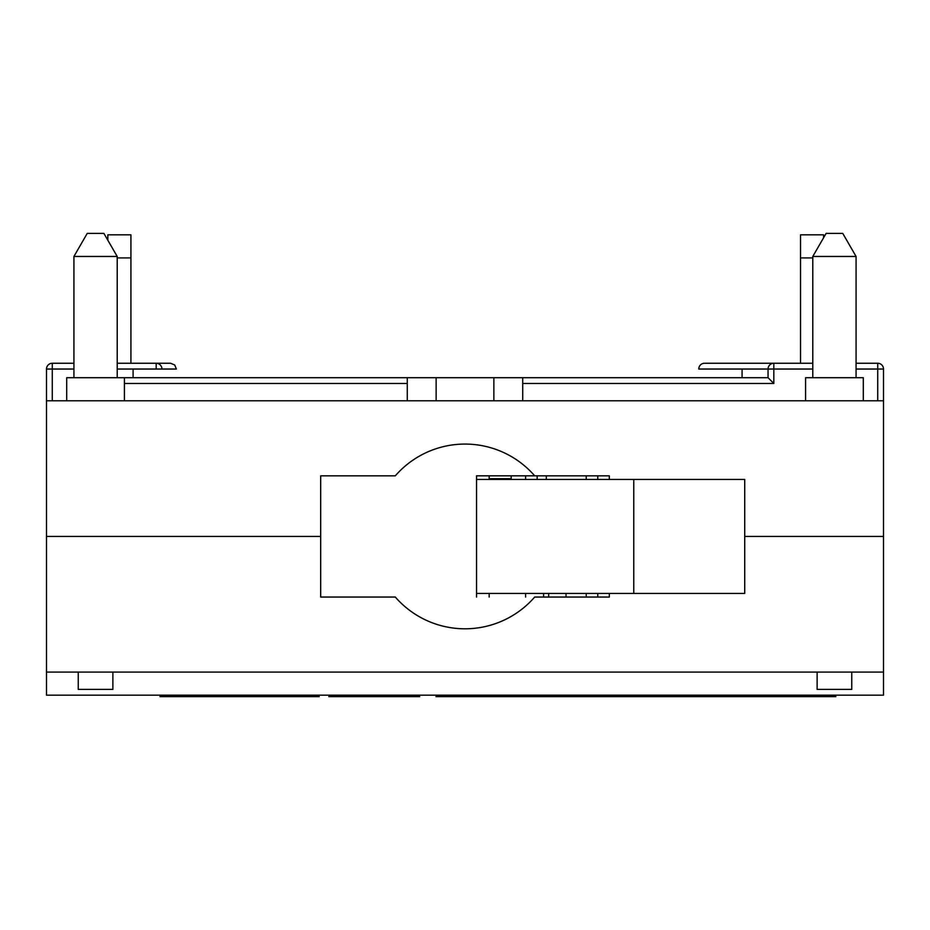 <?xml version="1.0" encoding="UTF-8"?>
<svg xmlns="http://www.w3.org/2000/svg" width="930" height="930" viewBox="0 0 930 930"><rect width="100%" height="100%" fill="white"/><g stroke="black" fill="none" stroke-linecap="round" stroke-linejoin="round"><path stroke-width="1.4" d="M476.544 475.823L476.544 597.048L476.544 475.823L609.313 475.835L534.703 475.835A92.361 92.361 0 0 0 395.297 475.835L320.687 475.835L320.687 536.436L46.5 536.436L46.5 695.175L883.5 695.175L883.5 536.436L744.721 536.436L883.5 536.436L883.5 369.036L877.722 369.036L877.722 363.258A5.778 5.778 0 0 1 883.5 369.036A5.778 5.778 0 0 0 877.722 363.258L856.077 363.258M66.704 400.784L66.704 377.696L768.052 377.696L768.052 369.036A5.778 5.778 0 0 1 773.83 363.258L812.785 363.258M73.923 363.258L52.278 363.258A5.778 5.778 0 0 0 46.5 369.036A5.778 5.778 0 0 1 52.278 363.258L52.278 369.036L46.5 369.036L46.5 536.436L320.687 536.436L320.687 597.048L395.308 597.048A92.361 92.361 0 0 0 534.692 597.048L609.313 597.048L609.313 593.433L609.313 597.048L534.692 597.048M156.17 369.036L156.17 363.258A5.778 5.778 0 0 1 161.948 369.036A5.778 5.778 0 0 0 156.17 363.258L117.215 363.258L170.608 363.258L174.724 364.978L176.375 369.036L117.215 369.036M511.175 475.823L511.175 478.706L489.168 478.706M537.156 479.427L537.156 475.835M586.226 475.835L586.226 479.427M586.226 593.433L586.226 597.048M548.665 593.433L548.665 597.048M566.021 597.048L566.021 593.433M609.313 475.835L609.313 479.427L609.313 475.835M883.5 400.784L46.5 400.784M812.785 369.036L768.052 369.036A5.778 5.778 0 0 1 773.83 363.258L773.83 383.462L768.052 377.696M133.083 369.036L133.083 377.696M768.052 369.036L698.779 369.036A5.778 5.778 0 0 1 704.556 363.258L773.83 363.258M742.07 369.036L742.07 377.696M107.834 240.219L107.834 234.825L130.921 234.825L130.921 257.912L117.215 257.912M130.921 363.258L130.921 257.912M800.521 363.258L800.521 234.825L823.608 234.825L823.608 237.72M800.521 257.912L812.785 257.912M883.5 672.088L46.5 672.088M597.769 597.048L597.769 593.433L597.769 597.048L540.039 597.048M773.748 696.617L754.416 696.617L773.748 696.617M765.239 696.617L757.299 696.617L765.239 696.617C771.726 696.617 771.726 696.617 765.239 696.617M161.948 696.617L194.417 696.617L161.948 696.617M279.558 696.617L268.735 696.617L279.558 696.617M286.777 696.617L319.246 696.617L286.777 696.617M461.396 696.617L450.573 696.617L461.396 696.617M479.427 696.617L468.604 696.617L479.427 696.617M627.355 696.617L616.52 696.617L627.355 696.617M634.562 696.617L670.646 696.617L634.562 696.617M656.208 696.617L640.875 696.617L656.208 696.617M814.947 696.617L804.125 696.617L814.947 696.617M835.872 696.617L785.373 696.617L835.872 696.617M289.846 696.617L159.96 696.617L289.846 696.617M223.909 696.617L173.596 696.617L223.909 696.617M256.25 696.617L164.168 696.617L256.25 696.617M182.536 696.617L285.638 696.617L182.536 696.617M219.445 696.617L276.21 696.617L219.445 696.617M419.721 696.617L328.801 696.617L419.721 696.617M358.678 696.617L410.63 696.617L358.678 696.617M435.961 696.617L487.913 696.617L435.961 696.617M478.822 696.617L445.052 696.617L478.822 696.617M588.562 696.617L458.688 696.617L588.562 696.617M534.018 696.617L467.778 696.617L534.018 696.617M559.349 696.617L611.289 696.617L559.349 696.617M602.198 696.617L568.439 696.617L602.198 696.617M611.289 696.617L741.175 696.617L611.289 696.617M686.166 696.617L624.414 696.617L686.166 696.617M649.896 696.617L702.569 696.617L649.896 696.617M663.02 696.617L689.444 696.617L663.02 696.617M733.386 696.617L791.105 696.617L733.386 696.617M788.221 696.617L736.269 696.617L788.221 696.617M633.76 479.427L633.76 593.433L744.721 593.433L744.721 479.427L476.544 479.427M633.76 593.433L476.544 593.433M597.769 479.427L597.769 475.835L597.769 479.427M73.923 256.471L117.215 256.471L103.881 233.383L87.246 233.383L73.923 256.471L73.923 377.696M117.215 256.471L117.215 377.696M124.422 377.696L124.422 400.784M78.248 672.088L78.248 689.397L112.879 689.397L112.879 672.088M812.785 256.471L856.077 256.471L842.754 233.383L826.119 233.383L812.785 256.471L812.785 377.696M856.077 256.471L856.077 377.696M805.578 400.784L805.578 377.696L863.296 377.696L863.296 400.784M817.121 672.088L817.121 689.397L851.752 689.397L851.752 672.088M546.294 479.427L546.294 475.835M525.601 597.048L525.601 593.433M525.601 479.427L525.601 475.823M543.608 593.433L543.608 597.048M877.722 400.784L877.722 369.036L856.077 369.036M522.73 383.462L773.83 383.462M124.422 383.462L407.27 383.462M73.923 369.036L52.278 369.036L52.278 400.784M436.135 400.784L436.135 377.696M493.865 400.784L493.865 377.696M407.27 400.784L407.27 377.696M522.73 400.784L522.73 377.696M489.168 475.823L489.168 479.427M489.168 593.433L489.168 597.048"/></g></svg>
